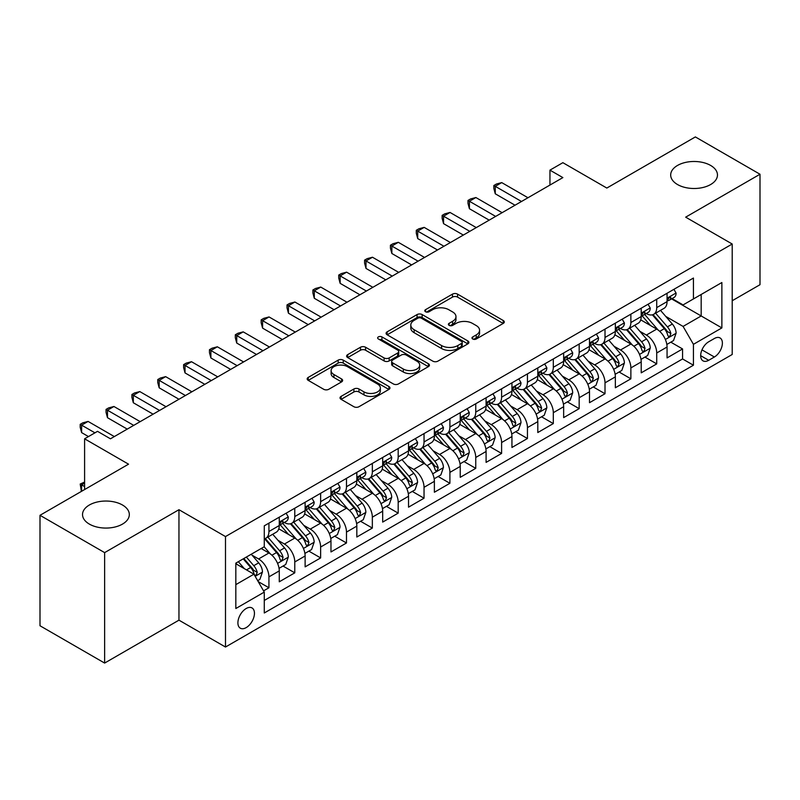 <?xml version="1.0" encoding="UTF-8"?>
<svg xmlns="http://www.w3.org/2000/svg" width="800" height="800" viewBox="0 0 800 800"><rect width="100%" height="100%" fill="white"/><g stroke="black" fill="none" stroke-linecap="round" stroke-linejoin="round"><path stroke-width="1.2" d="M472.72 339A2.51 1.45 0 0 0 476.27 339L503.23 323.43A3.59 2.07 0 0 0 504.29 321.96A3.59 2.07 0 0 0 503.23 320.5L457.56 294.13A3.59 2.07 0 0 0 452.48 294.13L425.52 309.69A2.51 1.45 0 0 0 424.78 310.72A2.51 1.45 0 0 0 425.52 311.74A2.51 1.45 0 0 0 429.07 311.74L432.56 309.73A11.48 6.63 0 0 1 448.8 309.73L452.61 311.93A11.48 6.63 0 0 1 455.97 316.62A11.48 6.63 0 0 1 452.61 321.3L449.12 323.32A2.51 1.45 0 0 0 448.38 324.34A2.51 1.45 0 0 0 449.12 325.37A2.51 1.45 0 0 0 452.67 325.37L456.16 323.36A11.48 6.63 0 0 1 472.4 323.36L476.21 325.55A11.48 6.63 0 0 1 479.57 330.24A11.48 6.63 0 0 1 476.21 334.93L472.72 336.94A2.51 1.45 0 0 0 471.98 337.97A2.51 1.45 0 0 0 472.72 339L472.72 336.94M122.47 505A23.4 13.51 0 0 0 96.97 502.07A23.4 13.51 0 0 0 82.53 514.56A23.4 13.51 0 0 0 89.38 524.11A23.4 13.51 0 0 0 114.88 527.04A23.4 13.51 0 0 0 129.32 514.56A23.4 13.51 0 0 0 122.47 505M710.62 165.44A23.4 13.51 0 0 0 685.12 162.51A23.4 13.51 0 0 0 670.68 174.99A23.4 13.51 0 0 0 677.53 184.54A23.4 13.51 0 0 0 703.03 187.47A23.4 13.51 0 0 0 717.47 174.99A23.4 13.51 0 0 0 710.62 165.44M246.18 627.62A11.7 6.75 120 0 0 253.82 617.31A11.7 6.75 120 0 0 252.03 607.94A11.7 6.75 120 0 0 246.18 608.52A11.7 6.75 120 0 0 238.53 618.83A11.7 6.75 120 0 0 240.33 628.2A11.7 6.75 120 0 0 246.18 627.62M341.08 396.39A3.59 2.07 0 0 0 340.03 397.86A3.59 2.07 0 0 0 341.08 399.32L353.89 406.72A3.59 2.07 0 0 0 358.97 406.72L388.91 389.43A3.59 2.07 0 0 0 389.97 387.97A3.59 2.07 0 0 0 388.91 386.5L343.24 360.13A3.59 2.07 0 0 0 338.16 360.13L308.22 377.42A3.59 2.07 0 0 0 307.17 378.88A3.59 2.07 0 0 0 308.22 380.35L323.7 389.28A3.59 2.07 0 0 0 328.77 389.28L341.59 381.89A3.59 2.07 0 0 0 342.64 380.42A3.59 2.07 0 0 0 341.59 378.96L333.91 374.52A9.6 5.54 0 0 1 331.1 370.6A9.6 5.54 0 0 1 337.03 365.48A9.6 5.54 0 0 1 347.49 366.69L377.56 384.05A9.6 5.54 0 0 1 380.37 387.97A9.6 5.54 0 0 1 374.44 393.09A9.6 5.54 0 0 1 363.98 391.88L358.97 388.99A3.59 2.07 0 0 0 353.89 388.99L341.08 396.39L341.08 399.32M732.21 300.74L760 284.7L760 174.24L695.37 136.93L606.82 188.05L562.87 162.68L549.95 170.14L562.87 177.6L110.45 438.81L97.52 431.34L84.6 438.81L84.6 489.56M104.63 552.62L104.63 663.07L178.96 620.16L178.96 509.71L104.63 552.62L40 515.3L128.55 464.18L84.6 438.81M178.96 509.71L225.49 536.57L732.21 244.02L732.21 354.48L225.49 647.03L225.49 536.57M760 174.24L685.67 217.16L732.21 244.02M432.81 361.15A3.59 2.07 0 0 0 437.89 361.15L467.83 343.87A3.59 2.07 0 0 0 468.89 342.4A3.59 2.07 0 0 0 467.83 340.94L422.16 314.57A3.59 2.07 0 0 0 417.08 314.57L387.14 331.85A3.59 2.07 0 0 0 386.09 333.32A3.59 2.07 0 0 0 387.14 334.78L432.81 361.15M379.39 339.54A2.51 1.45 0 0 1 381.94 339.89L381.94 336.91L428.37 363.72A3.59 2.07 0 0 1 429.43 365.18A3.59 2.07 0 0 1 428.37 366.65L398.43 383.94A3.59 2.07 0 0 1 393.35 383.94L347.68 357.57L347.68 354.64A3.59 2.07 0 0 0 346.63 356.1A3.59 2.07 0 0 0 347.68 357.57M347.68 354.64L360.49 347.24A3.59 2.07 0 0 1 365.57 347.24L384.09 357.93A3.59 2.07 0 0 0 389.17 357.93L397.67 353.02A3.59 2.07 0 0 0 398.72 351.56A3.59 2.07 0 0 0 397.67 350.09L378.38 338.96A2.51 1.45 0 0 1 377.65 337.93A2.51 1.45 0 0 1 379.2 336.59A2.51 1.45 0 0 1 381.94 336.91M104.63 663.07L40 625.76L40 515.3M263.56 590.87L268.93 587.77L258.2 581.58M252.09 555.21L258.59 558.96A14.62 8.44 60 0 1 268.93 576.87L279.27 570.9L279.27 581.8L294.78 572.84L283.02 566.05M277.95 540.29L284.44 544.04A14.62 8.44 60 0 1 294.78 561.95L305.12 555.98L305.12 566.87L320.63 557.92L308.87 551.13M303.8 525.36L310.29 529.11A14.62 8.44 60 0 1 320.63 547.02L330.97 541.05L330.97 551.95L346.48 542.99L334.72 536.2M329.65 510.44L336.14 514.18A14.62 8.44 60 0 1 346.48 532.1L356.83 526.12L356.83 537.02L372.34 528.07L360.57 521.27M355.51 495.51L362 499.26A14.62 8.44 60 0 1 372.34 517.17L382.68 511.2L382.68 522.09L398.19 513.14L386.43 506.35M381.36 480.58L387.85 484.33A14.62 8.44 60 0 1 398.19 502.24L408.53 496.27L408.53 507.17L424.04 498.21L412.28 491.42M407.21 465.66L413.7 469.41A14.62 8.44 60 0 1 424.04 487.32L434.38 481.35L434.38 492.24L449.9 483.29L438.13 476.5M433.06 450.73L439.55 454.48A14.62 8.44 60 0 1 449.9 472.39L460.24 466.42L460.24 477.32L475.75 468.36L463.99 461.57M458.92 435.81L465.41 439.55A14.62 8.44 60 0 1 475.75 457.47L486.09 451.49L486.09 462.39L501.6 453.44L489.84 446.64M484.77 420.88L491.26 424.63A14.62 8.44 60 0 1 501.6 442.54L511.94 436.57L511.94 447.47L527.45 438.51L515.69 431.72M510.62 405.95L517.11 409.7A14.62 8.44 60 0 1 527.45 427.61L537.8 421.64L537.8 432.54L553.31 423.58L541.54 416.79M536.47 391.03L542.97 394.78A14.62 8.44 60 0 1 553.31 412.69L563.65 406.72L563.65 417.61L579.16 408.66L567.4 401.87M562.33 376.1L568.82 379.85A14.62 8.44 60 0 1 579.16 397.76L589.5 391.79L589.5 402.69L605.01 393.73L593.25 386.94M588.18 361.18L594.67 364.92A14.62 8.44 60 0 1 605.01 382.84L615.35 376.87L615.35 387.76L630.87 378.81L619.1 372.01M614.03 346.25L620.52 350A14.62 8.44 60 0 1 630.87 367.91L641.21 361.94L641.21 372.84L656.72 363.88L656.72 352.98A14.62 8.44 -120 0 0 646.38 335.07L639.89 331.32M644.96 357.09L656.72 363.88M279.27 570.9A14.62 8.44 -120 0 0 268.93 552.99L261.17 548.51M305.12 555.98A14.62 8.44 -120 0 0 294.78 538.07L278.79 528.83M330.97 541.05A14.62 8.44 -120 0 0 320.63 523.14L304.64 513.91M356.83 526.12A14.62 8.44 -120 0 0 346.48 508.21L330.5 498.98M382.68 511.2A14.62 8.44 -120 0 0 372.34 493.29L356.35 484.06M408.53 496.27A14.62 8.44 -120 0 0 398.19 478.36L382.2 469.13M434.38 481.35A14.62 8.44 -120 0 0 424.04 463.44L408.05 454.2M460.24 466.42A14.62 8.44 -120 0 0 449.9 448.51L433.91 439.28M486.09 451.49A14.62 8.44 -120 0 0 475.75 433.58L459.76 424.35M511.94 436.57A14.62 8.44 -120 0 0 501.6 418.66L485.61 409.43M537.8 421.64A14.62 8.44 -120 0 0 527.45 403.73L511.47 394.5M563.65 406.72A14.62 8.44 -120 0 0 553.31 388.81L537.32 379.58M589.5 391.79A14.62 8.44 -120 0 0 579.16 373.88L563.17 364.65M615.35 376.87A14.62 8.44 -120 0 0 605.01 358.95L589.02 349.72M641.21 361.94A14.62 8.44 -120 0 0 630.87 344.03L614.88 334.8M714.37 338.51L708.68 341.79A11.33 6.54 120 0 0 701.28 351.78A11.33 6.54 120 0 0 703.02 360.86A11.33 6.54 120 0 0 708.68 360.3L714.37 357.01A11.33 6.54 120 0 0 721.77 347.03A11.33 6.54 120 0 0 720.04 337.94A11.33 6.54 120 0 0 714.37 338.51M235.83 584.63L253.93 574.19L264.27 592.1L264.27 612.99L693.43 365.22L693.43 344.33L683.09 326.42L665.74 316.4M264.27 592.1L235.83 608.52L235.83 563.14L264.27 546.72L264.27 525.83L693.43 278.05L693.43 298.95L721.87 282.53L721.87 327.91L693.43 344.33M284.3 522.46L284.44 522.54A14.62 8.44 60 0 0 291.75 523.27L302.09 517.3A14.62 8.44 -120 0 0 305.12 510.6L305.12 502.24M310.16 507.54L310.29 507.62A14.62 8.44 60 0 0 317.6 508.34L327.94 502.37A14.62 8.44 -120 0 0 330.97 495.68L330.97 487.32M336.01 492.61L336.14 492.69A14.62 8.44 60 0 0 343.46 493.41L353.8 487.44A14.62 8.44 -120 0 0 356.83 480.75L356.83 472.39M361.86 477.69L362 477.76A14.62 8.44 60 0 0 369.31 478.49L379.65 472.52A14.62 8.44 -120 0 0 382.68 465.82L382.68 457.46M387.71 462.76L387.85 462.84A14.62 8.44 60 0 0 395.16 463.56L405.5 457.59A14.62 8.44 -120 0 0 408.53 450.9L408.53 442.54M413.57 447.83L413.7 447.91A14.62 8.44 60 0 0 421.01 448.64L431.36 442.67A14.62 8.44 -120 0 0 434.38 435.97L434.38 427.61M439.42 432.91L439.55 432.99A14.62 8.44 60 0 0 446.87 433.71L457.21 427.74A14.62 8.44 -120 0 0 460.24 421.05L460.24 412.69M465.27 417.98L465.41 418.06A14.62 8.44 60 0 0 472.72 418.78L483.06 412.81A14.62 8.44 -120 0 0 486.09 406.12L486.09 397.76M491.12 403.06L491.26 403.13A14.62 8.44 60 0 0 498.57 403.86L508.91 397.89A14.62 8.44 -120 0 0 511.94 391.19L511.94 382.83M516.98 388.13L517.11 388.21A14.62 8.44 60 0 0 524.43 388.93L534.77 382.96A14.62 8.44 -120 0 0 537.8 376.27L537.8 367.91M542.83 373.2L542.97 373.28A14.62 8.44 60 0 0 550.28 374.01L560.62 368.04A14.62 8.44 -120 0 0 563.65 361.34L563.65 352.98M568.68 358.28L568.82 358.36A14.62 8.44 60 0 0 576.13 359.08L586.47 353.11A14.62 8.44 -120 0 0 589.5 346.42L589.5 338.06M594.54 343.35L594.67 343.43A14.62 8.44 60 0 0 601.98 344.15L612.32 338.18A14.62 8.44 -120 0 0 615.35 331.49L615.35 323.13M620.39 328.43L620.52 328.5A14.62 8.44 60 0 0 627.84 329.23L638.18 323.26A14.62 8.44 -120 0 0 641.21 316.56L641.21 308.2M264.27 600.46L682.57 358.95L682.57 348.95L667.06 357.91L667.06 347.01A14.62 8.44 -120 0 0 656.72 329.1L640.73 319.87M646.24 313.5L646.38 313.58A14.62 8.44 -120 0 0 653.69 314.3A14.62 8.44 -120 0 0 656.72 307.61L656.72 299.25M653.69 314.3L664.03 308.33A14.62 8.44 -120 0 0 667.06 301.64L667.06 293.28M268.93 523.14L268.93 531.5A14.62 8.44 60 0 1 265.9 538.19A14.62 8.44 60 0 1 264.27 538.78M265.9 538.19L276.24 532.22A14.62 8.44 -120 0 0 279.27 525.53L279.27 517.17M294.78 508.21L294.78 516.57A14.62 8.44 60 0 1 291.75 523.27M320.63 493.29L320.63 501.65A14.62 8.44 60 0 1 317.6 508.34M346.48 478.36L346.48 486.72A14.62 8.44 60 0 1 343.46 493.41M372.34 463.43L372.34 471.79A14.62 8.44 60 0 1 369.31 478.49M398.19 448.51L398.19 456.87A14.62 8.44 60 0 1 395.16 463.56M424.04 433.58L424.04 441.94A14.62 8.44 60 0 1 421.01 448.64M449.9 418.66L449.9 427.02A14.62 8.44 60 0 1 446.87 433.71M475.75 403.73L475.75 412.09A14.62 8.44 60 0 1 472.72 418.78M501.6 388.8L501.6 397.16A14.62 8.44 60 0 1 498.57 403.86M527.45 373.88L527.45 382.24A14.62 8.44 60 0 1 524.43 388.93M553.31 358.95L553.31 367.31A14.62 8.44 60 0 1 550.28 374.01M579.16 344.03L579.16 352.39A14.62 8.44 60 0 1 576.13 359.08M605.01 329.1L605.01 337.46A14.62 8.44 60 0 1 601.98 344.15M630.87 314.18L630.87 322.53A14.62 8.44 60 0 1 627.84 329.23M630.87 367.91L630.87 378.81M605.01 382.84L605.01 393.73M579.16 397.76L579.16 408.66M553.31 412.69L553.31 423.58M527.45 427.61L527.45 438.51M501.6 442.54L501.6 453.44M475.75 457.47L475.75 468.36M449.9 472.39L449.9 483.29M424.04 487.32L424.04 498.21M398.19 502.24L398.19 513.14M372.34 517.17L372.34 528.07M346.48 532.1L346.48 542.99M320.63 547.02L320.63 557.92M294.78 561.95L294.78 572.84M268.93 576.87L268.93 587.77M253.93 574.19L235.83 563.74M683.09 326.42L701.18 315.97L701.18 294.47L721.87 282.53M671.58 298.87L721.87 327.91M672.09 298.57L683.09 304.92L693.43 298.95M178.96 620.16L225.49 647.03M549.95 170.14L549.95 185.07M670.81 342.16L682.57 348.95M682.57 358.95L693.43 365.22M473.72 339.35L476.21 337.91A11.48 6.63 0 0 0 479.57 333.23L479.57 330.24M455.97 316.62L455.97 319.6A11.48 6.63 0 0 1 452.61 324.29L450.12 325.72M503.19 323.46L457.56 297.11A3.59 2.07 0 0 0 452.48 297.11L426.52 312.1M467.79 343.89L422.16 317.55A3.59 2.07 0 0 0 417.08 317.55L387.19 334.81M461.49 343.43A2.51 1.45 0 0 0 462.23 342.4A2.51 1.45 0 0 0 461.49 341.38L421.4 318.23A2.51 1.45 0 0 0 417.84 318.23L414.16 320.35A11.48 6.63 0 0 0 410.8 325.04A11.48 6.63 0 0 0 414.16 329.73L441.57 345.55A11.48 6.63 0 0 0 457.81 345.55L461.49 343.43L461.49 346.41A2.51 1.45 0 0 0 462.23 345.39L462.23 342.4M410.8 325.04L410.8 328.03A11.48 6.63 0 0 0 414.16 332.71L414.16 329.73M461.49 346.41L457.81 348.54A11.48 6.63 0 0 1 441.57 348.54L414.16 332.71M347.73 357.59L360.49 350.22L360.49 347.24M398.72 351.56L398.72 354.54A3.59 2.07 0 0 1 397.67 356.01L389.17 360.92A3.59 2.07 0 0 1 384.09 360.92L365.57 350.22A3.59 2.07 0 0 0 360.49 350.22M381.94 339.89L428.33 366.68M403.31 369.03A9.6 5.54 0 0 0 413.78 370.23A9.6 5.54 0 0 0 419.7 365.11A9.6 5.54 0 0 0 416.89 361.19L406.3 355.07A3.59 2.07 0 0 0 401.22 355.07L392.72 359.98A3.59 2.07 0 0 0 391.67 361.45A3.59 2.07 0 0 0 392.72 362.91L403.31 369.03L403.31 372.01A9.6 5.54 0 0 0 413.78 373.22A9.6 5.54 0 0 0 419.7 368.1L419.7 365.11M391.67 361.45L391.67 364.43A3.59 2.07 0 0 0 392.72 365.9L392.72 362.91M403.31 372.01L392.72 365.9M380.37 387.97L380.37 390.95A9.6 5.54 0 0 1 374.44 396.07A9.6 5.54 0 0 1 363.98 394.87L358.97 391.98A3.59 2.07 0 0 0 353.89 391.98L341.13 399.35M331.1 370.6L331.1 373.59A9.6 5.54 0 0 0 333.91 377.51L333.91 374.52M341.54 381.91L333.91 377.51M388.87 389.46L343.24 363.11A3.59 2.07 0 0 0 338.16 363.11L308.27 380.37M666.84 344.45L673.52 340.6L676.11 333.13A9.69 5.59 -120 0 0 672.33 324.03L660.52 310.36M658.15 330.05L644.65 314.42M650.47 325.5L642.64 316.42A23.22 13.4 -120 0 0 641.92 315.62M652.37 314.83L664.32 328.66A9.69 5.59 60 0 1 667.77 335.34L668.48 336.48L669.79 336.3L670.88 333.54A9.69 5.59 -120 0 0 667.42 326.87L655.61 313.19M653.07 314.6L665.91 329.47A4.94 2.85 60 0 1 667.16 331.4L670.88 333.54M673.91 289.32L676.11 293.13A9.69 5.59 60 0 1 674.1 297.42L669.19 300.25A9.69 5.59 -120 0 0 670.88 298.02L670.67 297.16M521.51 201.48L495.27 186.33L501.73 182.6L527.97 197.75M667.38 300.71L667.42 300.71A9.69 5.59 -120 0 0 669.19 300.25M669.63 297.3L670.88 298.02C670.27 296.56 669.23 297.16 667.77 299.81A9.69 5.59 60 0 1 667.06 301.19M515.04 205.22L495.27 193.8L495.27 186.33L493.85 185.51L496.43 184.02L501.73 182.6M495.27 193.8L493.85 188.5L493.85 185.51M640.99 359.38L647.67 355.52L650.25 348.06A9.69 5.59 -120 0 0 646.48 338.96L634.67 325.28M632.3 344.97L618.8 329.34M624.62 340.42L616.78 331.35A23.22 13.4 -120 0 0 616.06 330.54M626.52 329.75L638.47 343.59A9.69 5.59 60 0 1 641.92 350.26L642.63 351.41L643.93 351.23L645.02 348.47A9.69 5.59 -120 0 0 641.57 341.8L629.76 328.12M627.22 329.53L640.06 344.39A4.94 2.85 60 0 1 641.3 346.32L645.02 348.47M615.14 374.3L621.82 370.45L624.4 362.98A9.69 5.59 -120 0 0 620.63 353.89L608.82 340.21M606.45 359.9L592.95 344.27M598.77 355.35L590.93 346.28A23.22 13.4 -120 0 0 590.21 345.47M600.67 344.68L612.61 358.51A9.69 5.59 60 0 1 616.07 365.19L616.77 366.34L618.08 366.15L619.17 363.4A9.69 5.59 -120 0 0 615.72 356.72L603.9 343.05M601.37 344.45L614.21 359.32A4.94 2.85 60 0 1 615.45 361.25L619.17 363.4M589.28 389.23L595.96 385.37L598.55 377.91A9.69 5.59 -120 0 0 594.78 368.81L582.96 355.14M580.6 374.83L567.1 359.19M572.91 370.27L565.08 361.2A23.22 13.4 -120 0 0 564.36 360.39M574.81 359.61L586.76 373.44A9.69 5.59 60 0 1 590.22 380.11L590.92 381.26L592.23 381.08L593.32 378.32A9.69 5.59 -120 0 0 589.86 371.65L578.05 357.97M575.52 359.38L588.35 374.24A4.94 2.85 60 0 1 589.6 376.17L593.32 378.32M563.43 404.16L570.11 400.3L572.7 392.84A9.69 5.59 -120 0 0 568.92 383.74L557.11 370.06M554.74 389.75L541.24 374.12M547.06 385.2L539.23 376.13A23.22 13.4 -120 0 0 538.51 375.32M548.96 374.53L560.91 388.37A9.69 5.59 60 0 1 564.36 395.04L565.07 396.19L566.38 396L567.46 393.25A9.69 5.59 -120 0 0 564.01 386.57L552.2 372.9M549.66 374.31L562.5 389.17A4.94 2.85 60 0 1 563.74 391.1L567.46 393.25M648.06 304.25L650.25 308.06A9.69 5.59 60 0 1 648.25 312.34L643.34 315.18A9.69 5.59 -120 0 0 645.02 312.95L644.82 312.09M495.66 216.41L469.41 201.26L475.88 197.53L502.12 212.68M641.53 315.63L641.57 315.63A9.69 5.59 -120 0 0 643.34 315.18M643.77 312.22L645.02 312.95C644.41 311.49 643.38 312.08 641.92 314.74A9.69 5.59 60 0 1 641.21 316.12M489.19 220.14L469.41 208.72L469.41 201.26L467.99 200.44L470.58 198.95L475.88 197.53M469.41 208.72L467.99 203.42L467.99 200.44M622.2 319.18L624.4 322.98A9.69 5.59 60 0 1 622.4 327.27L617.48 330.1A9.69 5.59 -120 0 0 619.17 327.87L618.97 327.01M469.8 231.34L443.56 216.19L450.03 212.45L476.27 227.6M615.68 330.56L615.72 330.56A9.69 5.59 -120 0 0 617.48 330.1M617.92 327.15L619.17 327.87C618.56 326.41 617.53 327.01 616.07 329.66A9.69 5.59 60 0 1 615.35 331.04M463.34 235.07L443.56 223.65L443.56 216.19L442.14 215.37L444.73 213.87L450.03 212.45M443.56 223.65L442.14 218.35L442.14 215.37M596.35 334.1L598.55 337.91A9.69 5.59 60 0 1 596.54 342.19L591.63 345.03A9.69 5.59 -120 0 0 593.32 342.8L593.11 341.94M443.95 246.26L417.71 231.11L424.17 227.38L450.41 242.53M589.82 345.48L589.86 345.48A9.69 5.59 -120 0 0 591.63 345.03M592.07 342.08L593.32 342.8C592.71 341.34 591.67 341.94 590.22 344.59A9.69 5.59 60 0 1 589.5 345.97M437.49 249.99L417.71 238.58L417.71 231.11L416.29 230.29L418.87 228.8L424.17 227.38M417.71 238.58L416.29 233.28L416.29 230.29M570.5 349.03L572.7 352.83A9.69 5.59 60 0 1 570.69 357.12L565.78 359.96A9.69 5.59 -120 0 0 567.46 357.72L567.26 356.86M418.1 261.19L391.86 246.04L398.32 242.31L424.56 257.46M563.97 360.41L564.01 360.41A9.69 5.59 -120 0 0 565.78 359.96M566.21 357L567.46 357.72C566.86 356.26 565.82 356.86 564.36 359.52A9.69 5.59 60 0 1 563.65 360.89M411.63 264.92L391.86 253.5L391.86 246.04L390.43 245.22L393.02 243.72L398.32 242.31M391.86 253.5L390.43 248.2L390.43 245.22M537.58 419.08L544.26 415.22L546.84 407.76A9.69 5.59 -120 0 0 543.07 398.66L531.26 384.99M528.89 404.68L515.39 389.05M521.21 400.13L513.37 391.05A23.22 13.4 -120 0 0 512.65 390.25M523.11 389.46L535.06 403.29A9.69 5.59 60 0 1 538.51 409.97L539.21 411.11L540.52 410.93L541.61 408.17A9.69 5.59 -120 0 0 538.16 401.5L526.35 387.82M523.81 389.23L536.65 404.1A4.94 2.85 60 0 1 537.89 406.03L541.61 408.17M544.65 363.95L546.84 367.76A9.69 5.59 60 0 1 544.84 372.05L539.93 374.88A9.69 5.59 -120 0 0 541.61 372.65L541.41 371.79M392.24 276.11L366 260.96L372.47 257.23L398.71 272.38M538.12 375.34L538.16 375.34A9.69 5.59 -120 0 0 539.93 374.88M540.36 371.93L541.61 372.65C541 371.19 539.97 371.79 538.51 374.44A9.69 5.59 60 0 1 537.8 375.82M385.78 279.85L366 268.43L366 260.96L364.58 260.14L367.17 258.65L372.47 257.23M366 268.43L364.58 263.13L364.58 260.14M511.73 434.01L518.41 430.15L520.99 422.69A9.69 5.59 -120 0 0 517.22 413.59L505.4 399.91M503.04 419.6L489.54 403.97M495.36 415.05L487.52 405.98A23.22 13.4 -120 0 0 486.8 405.17M497.26 404.38L509.2 418.22A9.69 5.59 60 0 1 512.66 424.89L513.36 426.04L514.67 425.86L515.76 423.1A9.69 5.59 -120 0 0 512.3 416.43L500.49 402.75M497.96 404.16L510.8 419.02A4.94 2.85 60 0 1 512.04 420.95L515.76 423.1M518.79 378.88L520.99 382.68A9.69 5.59 60 0 1 518.98 386.97L514.07 389.81A9.69 5.59 -120 0 0 515.76 387.58L515.56 386.72M366.39 291.04L340.15 275.89L346.61 272.16L372.85 287.31M512.27 390.26L512.3 390.26A9.69 5.59 -120 0 0 514.07 389.81M514.51 386.85L515.76 387.58C515.15 386.12 514.12 386.71 512.66 389.37A9.69 5.59 60 0 1 511.94 390.75M359.93 294.77L340.15 283.35L340.15 275.89L338.73 275.07L341.31 273.58L346.61 272.16M340.15 283.35L338.73 278.05L338.73 275.07M485.87 448.93L492.55 445.08L495.14 437.61A9.69 5.59 -120 0 0 491.36 428.52L479.55 414.84M477.19 434.53L463.69 418.9M469.5 429.98L461.67 420.91A23.22 13.4 -120 0 0 460.95 420.1M471.4 419.31L483.35 433.14A9.69 5.59 60 0 1 486.8 439.82L487.51 440.97L488.82 440.78L489.91 438.03A9.69 5.59 -120 0 0 486.45 431.35L474.64 417.68M472.1 419.08L484.94 433.95A4.94 2.85 60 0 1 486.19 435.88L489.91 438.03M492.94 393.81L495.14 397.61A9.69 5.59 60 0 1 493.13 401.9L488.22 404.73A9.69 5.59 -120 0 0 489.91 402.5L489.7 401.64M340.54 305.97L314.3 290.82L320.76 287.08L347 302.23M486.41 405.19L486.45 405.19A9.69 5.59 -120 0 0 488.22 404.73M488.66 401.78L489.91 402.5C489.3 401.04 488.26 401.64 486.8 404.29A9.69 5.59 60 0 1 486.09 405.67M334.08 309.7L314.3 298.28L314.3 290.82L312.88 290L315.46 288.5L320.76 287.08M314.3 298.28L312.88 292.98L312.88 290M460.02 463.86L466.7 460L469.28 452.54A9.69 5.59 -120 0 0 465.51 443.44L453.7 429.77M451.33 449.45L437.83 433.82M443.65 444.9L435.81 435.83A23.22 13.4 -120 0 0 435.09 435.02M445.55 434.24L457.5 448.07A9.69 5.59 60 0 1 460.95 454.74L461.66 455.89L462.97 455.71L464.05 452.95A9.69 5.59 -120 0 0 460.6 446.28L448.79 432.6M446.25 434.01L459.09 448.87A4.94 2.85 60 0 1 460.33 450.8L464.05 452.95M467.09 408.73L469.28 412.54A9.69 5.59 60 0 1 467.28 416.82L462.37 419.66A9.69 5.59 -120 0 0 464.05 417.43L463.85 416.57M314.69 320.89L288.45 305.74L294.91 302.01L321.15 317.16M460.56 420.11L460.6 420.11A9.69 5.59 -120 0 0 462.37 419.66M462.8 416.71L464.05 417.43C463.44 415.97 462.41 416.57 460.95 419.22A9.69 5.59 60 0 1 460.24 420.6M308.22 324.62L288.45 313.21L288.45 305.74L287.02 304.92L289.61 303.43L294.91 302.01M288.45 313.21L287.02 307.91L287.02 304.92M434.17 478.79L440.85 474.93L443.43 467.46A9.69 5.59 -120 0 0 439.66 458.37L427.85 444.69M425.48 464.38L411.98 448.75M417.8 459.83L409.96 450.76A23.22 13.4 -120 0 0 409.24 449.95M419.7 449.16L431.64 462.99A9.69 5.59 60 0 1 435.1 469.67L435.8 470.82L437.11 470.63L438.2 467.88A9.69 5.59 -120 0 0 434.75 461.2L422.93 447.53M420.4 448.94L433.24 463.8A4.94 2.85 60 0 1 434.48 465.73L438.2 467.88M441.24 423.66L443.43 427.46A9.69 5.59 60 0 1 441.43 431.75L436.51 434.59A9.69 5.59 -120 0 0 438.2 432.35L438 431.49M288.83 335.82L262.59 320.67L269.06 316.94L295.3 332.09M434.71 435.04L434.75 435.04A9.69 5.59 -120 0 0 436.51 434.59M436.95 431.63L438.2 432.35C437.59 430.89 436.56 431.49 435.1 434.14A9.69 5.59 60 0 1 434.38 435.52M282.37 339.55L262.59 328.13L262.59 320.67L261.17 319.85L263.76 318.35L269.06 316.94M262.59 328.13L261.17 322.83L261.17 319.85M408.31 493.71L414.99 489.85L417.58 482.39A9.69 5.59 -120 0 0 413.81 473.29L401.99 459.62M399.63 479.31L386.13 463.68M391.94 474.76L384.11 465.68A23.22 13.4 -120 0 0 383.39 464.88M393.84 464.09L405.79 477.92A9.69 5.59 60 0 1 409.25 484.6L409.95 485.74L411.26 485.56L412.35 482.8A9.69 5.59 -120 0 0 408.89 476.13L397.08 462.45M394.55 463.86L407.38 478.73A4.94 2.85 60 0 1 408.63 480.66L412.35 482.8M415.38 438.58L417.58 442.39A9.69 5.59 60 0 1 415.57 446.68L410.66 449.51A9.69 5.59 -120 0 0 412.35 447.28L412.14 446.42M262.98 350.74L236.74 335.59L243.2 331.86L269.44 347.01M408.85 449.97L408.89 449.97A9.69 5.59 -120 0 0 410.66 449.51M411.1 446.56L412.35 447.28C411.74 445.82 410.7 446.42 409.25 449.07A9.69 5.59 60 0 1 408.53 450.45M256.52 354.48L236.74 343.06L236.74 335.59L235.32 334.77L237.9 333.28L243.2 331.86M236.74 343.06L235.32 337.76L235.32 334.77M382.46 508.64L389.14 504.78L391.73 497.32A9.69 5.59 -120 0 0 387.95 488.22L376.14 474.54M373.77 494.23L360.27 478.6M366.09 489.68L358.26 480.61A23.22 13.4 -120 0 0 357.54 479.8M367.99 479.01L379.94 492.85A9.69 5.59 60 0 1 383.39 499.52L384.1 500.67L385.41 500.49L386.5 497.73A9.69 5.59 -120 0 0 383.04 491.06L371.23 477.38M368.69 478.79L381.53 493.65A4.94 2.85 60 0 1 382.78 495.58L386.5 497.73M389.53 453.51L391.73 457.31A9.69 5.59 60 0 1 389.72 461.6L384.81 464.44A9.69 5.59 -120 0 0 386.5 462.21L386.29 461.35M237.13 365.67L210.89 350.52L217.35 346.79L243.59 361.94M383 464.89L383.04 464.89A9.69 5.59 -120 0 0 384.81 464.44M385.24 461.48L386.5 462.21C385.89 460.75 384.85 461.34 383.39 464A9.69 5.59 60 0 1 382.68 465.38M230.66 369.4L210.89 357.98L210.89 350.52L209.46 349.7L212.05 348.21L217.35 346.79M210.89 357.98L209.46 352.68L209.46 349.7M356.61 523.56L363.29 519.71L365.87 512.24A9.69 5.59 -120 0 0 362.1 503.15L350.29 489.47M347.92 509.16L334.42 493.53M340.24 504.61L332.4 495.54A23.22 13.4 -120 0 0 331.68 494.73M342.14 493.94L354.09 507.77A9.69 5.59 60 0 1 357.54 514.45L358.25 515.6L359.55 515.41L360.64 512.66A9.69 5.59 -120 0 0 357.19 505.98L345.38 492.31M342.84 493.71L355.68 508.58A4.94 2.85 60 0 1 356.92 510.51L360.64 512.66M363.68 468.43L365.87 472.24A9.69 5.59 60 0 1 363.87 476.53L358.96 479.36A9.69 5.59 -120 0 0 360.64 477.13L360.44 476.27M211.27 380.6L185.03 365.45L191.5 361.71L217.74 376.86M357.15 479.82L357.19 479.82A9.69 5.59 -120 0 0 358.96 479.36M359.39 476.41L360.64 477.13C360.03 475.67 359 476.27 357.54 478.92A9.69 5.59 60 0 1 356.83 480.3M204.81 384.33L185.03 372.91L185.03 365.45L183.61 364.63L186.2 363.13L191.5 361.71M185.03 372.91L183.61 367.61L183.61 364.63M337.82 483.36L340.02 487.17A9.69 5.59 60 0 1 338.01 491.45L333.1 494.29A9.69 5.59 -120 0 0 334.79 492.06L334.59 491.2M185.42 395.52L159.18 380.37L165.64 376.64L191.88 391.79M331.3 494.74L331.34 494.74A9.69 5.59 -120 0 0 333.1 494.29M333.54 491.34L334.79 492.06C334.18 490.6 333.15 491.2 331.69 493.85A9.69 5.59 60 0 1 330.97 495.23M178.96 399.25L159.18 387.83L159.18 380.37L157.76 379.55L160.34 378.06L165.64 376.64M159.18 387.83L157.76 382.54L157.76 379.55M311.97 498.29L314.17 502.09A9.69 5.59 60 0 1 312.16 506.38L307.25 509.22A9.69 5.59 -120 0 0 308.94 506.98L308.73 506.12M159.57 410.45L133.33 395.3L139.79 391.57L166.03 406.72M305.44 509.67L305.48 509.67A9.69 5.59 -120 0 0 307.25 509.22M307.69 506.26L308.94 506.98C308.33 505.52 307.29 506.12 305.83 508.77A9.69 5.59 60 0 1 305.12 510.15M153.11 414.18L133.33 402.76L133.33 395.3L131.91 394.48L134.49 392.98L139.79 391.57M133.33 402.76L131.91 397.46L131.91 394.48M330.76 538.49L337.44 534.63L340.02 527.17A9.69 5.59 -120 0 0 336.25 518.07L324.44 504.4M322.07 524.08L308.57 508.45M314.39 519.53L306.55 510.46A23.22 13.4 -120 0 0 305.83 509.65M316.29 508.87L328.23 522.7A9.69 5.59 60 0 1 331.69 529.37L332.39 530.52L333.7 530.34L334.79 527.58A9.69 5.59 -120 0 0 331.34 520.91L319.52 507.23M316.99 508.64L329.83 523.5A4.94 2.85 60 0 1 331.07 525.43L334.79 527.58M304.9 553.42L311.58 549.56L314.17 542.09A9.69 5.59 -120 0 0 310.39 533L298.58 519.32M296.22 539.01L282.72 523.38M288.53 534.46L280.7 525.39A23.22 13.4 -120 0 0 279.98 524.58M290.43 523.79L302.38 537.62A9.69 5.59 60 0 1 305.83 544.3L306.54 545.45L307.85 545.26L308.94 542.51A9.69 5.59 -120 0 0 305.48 535.83L293.67 522.16M291.14 523.57L303.97 538.43A4.94 2.85 60 0 1 305.22 540.36L308.94 542.51M279.05 568.34L285.73 564.48L288.31 557.02A9.69 5.59 -120 0 0 284.54 547.92L272.73 534.25M270.36 553.94L264.18 546.78M262.68 549.39L261.68 548.22M264.58 538.72L276.53 552.55A9.69 5.59 60 0 1 279.98 559.23L280.69 560.37L282 560.19L283.08 557.43A9.69 5.59 -120 0 0 279.63 550.76L267.82 537.08M265.28 538.49L278.12 553.36A4.94 2.85 60 0 1 279.36 555.29L283.08 557.43M286.12 513.21L288.31 517.02A9.69 5.59 60 0 1 286.31 521.31L281.4 524.14A9.69 5.59 -120 0 0 283.08 521.91L282.88 521.05M133.72 425.37L107.48 410.22L113.94 406.49L140.18 421.64M279.59 524.6L279.63 524.6A9.69 5.59 -120 0 0 281.4 524.14M281.83 521.19L283.08 521.91C282.47 520.45 281.44 521.05 279.98 523.7A9.69 5.59 60 0 1 279.27 525.08M127.25 429.11L107.48 417.69L107.48 410.22L106.05 409.4L108.64 407.91L113.94 406.49M107.48 417.69L106.05 412.39L106.05 409.4M257.68 580.68L259.88 579.41L262.46 571.95A9.69 5.59 -120 0 0 258.69 562.85L251.25 554.24M244.31 568.63L238.33 561.7M236.83 564.31L235.83 563.16M243.24 558.87L250.67 567.48A9.69 5.59 60 0 1 254.13 574.15L254.83 575.3L256.14 575.12L257.23 572.36A9.69 5.59 -120 0 0 253.78 565.69L246.34 557.08M243.84 558.52L252.27 568.28A4.94 2.85 60 0 1 253.51 570.21L257.23 572.36M84.6 483.14L81.62 484.85L84.6 486.57M81.38 491.41L80.2 484.03L84.6 482.06M80.2 484.03L81.62 484.85L81.62 491.27M94.94 432.84L81.62 425.15L88.09 421.42L114.33 436.57M88.47 436.57L81.62 432.61L81.62 425.15L80.2 424.33L82.79 422.84L88.09 421.42M81.62 432.61L80.2 427.31L80.2 424.33M258.59 558.96L268.93 552.99M284.44 544.04L294.78 538.07M310.29 529.11L320.63 523.14M336.14 514.18L346.48 508.21M362 499.26L372.34 493.29M387.85 484.33L398.19 478.36M413.7 469.41L424.04 463.44M439.55 454.48L449.9 448.51M465.41 439.55L475.75 433.58M491.26 424.63L501.6 418.66M517.11 409.7L527.45 403.73M542.97 394.78L553.31 388.81M568.82 379.85L579.16 373.88M594.67 364.92L605.01 358.95M620.52 350L630.87 344.03M646.38 335.07L656.72 329.1M656.72 307.61L667.06 301.64M268.93 531.5L279.27 525.53M294.78 516.57L305.12 510.6M320.63 501.65L330.97 495.68M346.48 486.72L356.83 480.75M372.34 471.79L382.68 465.82M398.19 456.87L408.53 450.9M424.04 441.94L434.38 435.97M449.9 427.02L460.24 421.05M475.75 412.09L486.09 406.12M501.6 397.16L511.94 391.19M527.45 382.24L537.8 376.27M553.31 367.31L563.65 361.34M579.16 352.39L589.5 346.42M605.01 337.46L615.35 331.49M630.87 322.53L641.21 316.56M656.72 352.98L667.06 347.01M701.97 349.86L714.37 357.01M700.67 355.67L708.68 360.3M476.21 337.91L476.21 334.93M449.12 325.37L449.12 323.32M452.61 324.29L452.61 321.3M425.52 311.74L425.52 309.69M452.48 297.11L452.48 294.13M457.56 297.11L457.56 294.13M503.23 323.43L503.23 320.5M387.14 334.78L387.14 331.85M417.08 317.55L417.08 314.57M422.16 317.55L422.16 314.57M467.83 343.87L467.83 340.94M441.57 348.54L441.57 345.55M457.81 348.54L457.81 345.55M365.57 350.22L365.57 347.24M384.09 360.92L384.09 357.93M389.17 360.92L389.17 357.93M397.67 356.01L397.67 353.02M428.37 366.65L428.37 363.72M353.89 391.98L353.89 388.99M358.97 391.98L358.97 388.99M363.98 394.87L363.98 391.88M341.59 381.89L341.59 378.96M308.22 380.35L308.22 377.42M338.16 363.11L338.16 360.13M343.24 363.11L343.24 360.13M388.91 389.43L388.91 386.5M665.36 339.48L676.04 333.32M667.42 326.87L672.33 324.03M659.7 331.33L664.32 328.66M676.04 293.02L667.06 298.2M639.51 354.41L650.19 348.24M641.57 341.8L646.48 338.96M633.85 346.26L638.47 343.59M613.66 369.34L624.34 363.17M615.72 356.72L620.63 353.89M607.99 361.18L612.61 358.51M587.81 384.26L598.48 378.1M589.86 371.65L594.78 368.81M582.14 376.11L586.76 373.44M561.95 399.19L572.63 393.02M564.01 386.57L568.92 383.74M556.29 391.03L560.91 388.37M650.19 307.94L641.21 313.13M624.34 322.87L615.35 328.06M598.48 337.8L589.5 342.98M572.63 352.72L563.65 357.91M536.1 414.11L546.78 407.95M538.16 401.5L543.07 398.66M530.43 405.96L535.06 403.29M546.78 367.65L537.8 372.83M510.25 429.04L520.93 422.87M512.3 416.43L517.22 413.59M504.58 420.88L509.2 418.22M520.93 382.57L511.94 387.76M484.39 443.97L495.07 437.8M486.45 431.35L491.36 428.52M478.73 435.81L483.35 433.14M495.07 397.5L486.09 402.69M458.54 458.89L469.22 452.73M460.6 446.28L465.51 443.44M452.88 450.74L457.5 448.07M469.22 412.43L460.24 417.61M432.69 473.82L443.37 467.65M434.75 461.2L439.66 458.37M427.02 465.66L431.64 462.99M443.37 427.35L434.38 432.54M406.84 488.74L417.52 482.58M408.89 476.13L413.81 473.29M401.17 480.59L405.79 477.92M417.52 442.28L408.53 447.46M380.98 503.67L391.66 497.5M383.04 491.06L387.95 488.22M375.32 495.51L379.94 492.85M391.66 457.2L382.68 462.39M355.13 518.6L365.81 512.43M357.19 505.98L362.1 503.15M349.47 510.44L354.09 507.77M365.81 472.13L356.83 477.32M339.96 487.06L330.97 492.24M314.1 501.98L305.12 507.17M329.28 533.52L339.96 527.36M331.34 520.91L336.25 518.07M323.61 525.37L328.23 522.7M303.43 548.45L314.1 542.28M305.48 535.83L310.39 533M297.76 540.29L302.38 537.62M277.57 563.37L288.25 557.21M279.63 550.76L284.54 547.92M271.91 555.22L276.53 552.55M288.25 516.91L279.27 522.09M255.16 576.31L262.4 572.13M253.78 565.69L258.69 562.85M246.49 569.89L250.67 567.48"/></g></svg>
